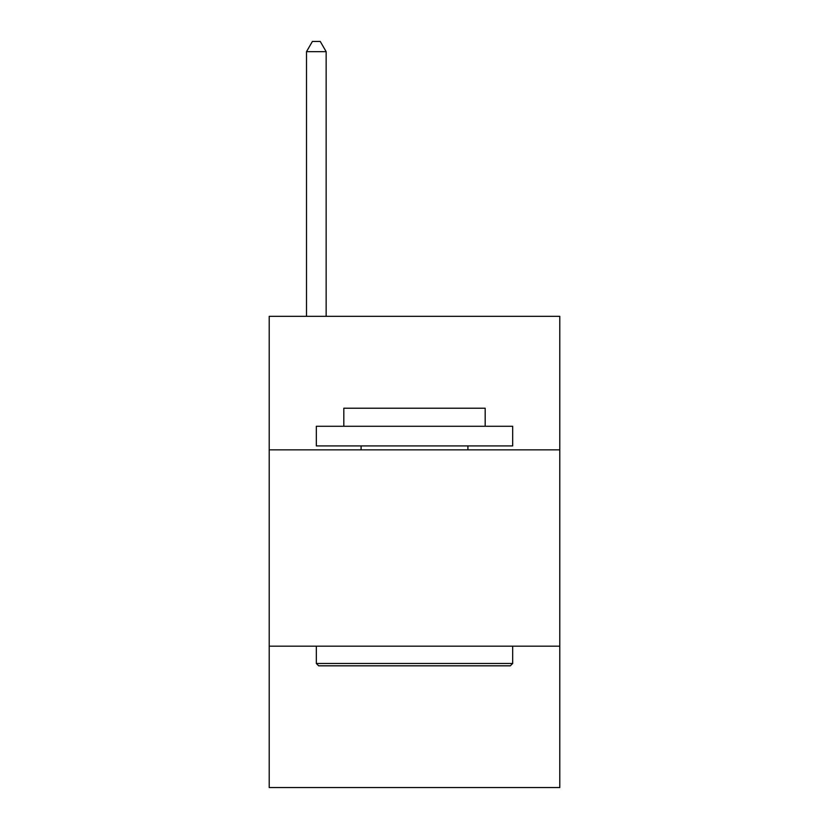 <?xml version="1.0" encoding="UTF-8"?>
<svg xmlns="http://www.w3.org/2000/svg" width="829" height="829" viewBox="0 0 829 829"><rect width="100%" height="100%" fill="white"/><g stroke="black" fill="none" stroke-linecap="round" stroke-linejoin="round"><path stroke-width="1.24" d="M559.793 449.846L559.793 316.326L269.207 316.326L269.207 449.846L559.793 449.846L559.793 787.55L269.207 787.55L269.207 449.846M559.793 646.185L269.207 646.185M318.688 665.822L316.326 663.459L512.674 663.459L510.312 665.822L318.688 665.822M512.674 426.282L512.674 445.919L316.326 445.919L316.326 426.282L512.674 426.282M343.817 426.282L343.817 408.22L485.183 408.22L485.183 426.282M512.674 646.185L512.674 663.459M316.326 646.185L316.326 663.459M467.908 445.919L467.908 449.846M361.092 445.919L361.092 449.846M326.149 316.326L326.149 51.657L306.512 51.657L306.512 316.326M306.512 51.657L312.398 41.45L320.253 41.45L326.149 51.657"/></g></svg>
